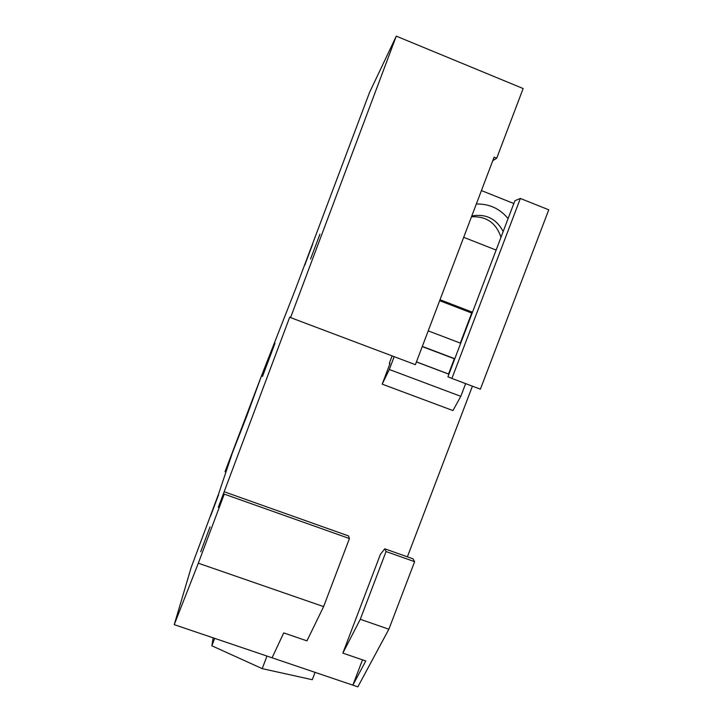 <?xml version="1.0" encoding="UTF-8"?>
<svg xmlns="http://www.w3.org/2000/svg" width="723" height="723" viewBox="0 0 723 723"><rect width="100%" height="100%" fill="white"/><g stroke="black" fill="none" stroke-linecap="round" stroke-linejoin="round"><path stroke-width="1.08" d="M213.195 637.849L211.857 645.793L262.214 668.639L312.264 679.71L315.065 672.354M214.659 638.346L211.857 645.793M384.781 548.811L386.055 551.541L360.28 619.304L342.847 653.131L380.425 554.306L384.781 548.811L413.041 558.843L414.622 561.681L388.875 629.209L357.858 686.85L266.977 656.068L262.214 668.639M266.977 656.068L174.234 624.654L191.233 567.311L218.473 494.279L232.363 453.005L261.464 375.915L295.544 289.037L369.525 92.481L396.285 36.15L290.565 317.605L289.778 317.026L218.301 507.311L224.266 494.116L198.31 563.208L174.234 624.654M290.565 317.605L415.391 364.672L494.107 157.144L496.719 158.192L523.145 88.54L396.285 36.15M496.719 158.192L492.752 160.714M514.893 200.723L447.935 376.782L451.902 378.436L520.37 198.445L514.893 200.723M362.494 659.846L352.86 685.16L365.775 660.967L342.847 653.131M407.392 556.837L472.417 386.172M481.428 190.574L513.827 203.524M218.581 494.749L210.619 515.987L218.581 494.749M210.013 526.913L200.714 551.73L210.013 526.913M312.734 243.994L304.699 265.287L312.734 243.994M319.955 234.162L310.556 259.024L319.955 234.162M274.966 343.335L262.494 376.493L274.966 343.344M451.902 378.436L480.388 389.182L548.766 209.815L520.37 198.445M272.074 657.794L283.723 632.914L306.95 640.858L323.615 606.606L349.435 538.545L348.558 535.942L224.772 491.974M323.615 606.606L198.31 563.208M349.435 538.545L224.266 494.116M414.622 561.681L386.055 551.541M388.875 629.209L360.28 619.304M246.561 416.629L225.016 471.703L261.699 375.3L246.561 416.629M225.82 471.992L225.016 471.703M392.128 355.897L389.317 363.308L389.968 363.642L382.196 384.148L389.317 369.498L460.804 396.331L452.941 410.565L382.196 384.148M465.648 383.615L460.804 396.331M471.477 216.81C486.389 216.096 496.222 222.928 500.976 237.307M416.448 361.88L448.54 373.99L454.324 358.771L422.241 346.597M460.289 343.091L471.721 313.041L439.656 300.687M440.018 299.729L472.481 312.237M460.696 343.244L428.215 330.863M422.313 346.407L454.803 358.735M448.92 374.207L416.421 361.943M463.696 237.316L496.123 250.077M389.317 369.498L394.171 356.674M503.172 231.541C496.385 218.726 485.928 213.538 471.794 215.969M476.321 204.022C489.227 203.714 499.81 208.576 508.097 218.599"/></g></svg>
